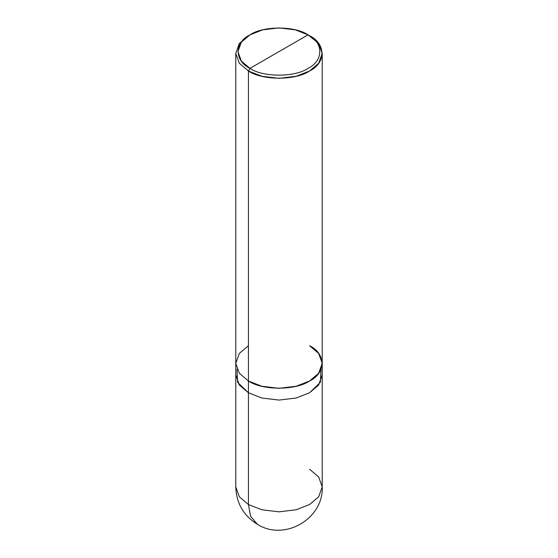 <?xml version="1.0" encoding="UTF-8"?>
<svg xmlns="http://www.w3.org/2000/svg" width="558" height="558" viewBox="0 0 558 558"><rect width="100%" height="100%" fill="white"/><g stroke="black" fill="none" stroke-linecap="round" stroke-linejoin="round"><path stroke-width="0.84" d="M321.003 369.236L320.39 382.314L309.564 392.762L296.165 398.021L279 400.072L261.835 398.021L248.436 392.762L248.436 504.523L250.584 516.276L257.391 524.311L250.584 516.276L248.436 504.523L239.333 496.787L235.776 486.876L239.333 496.787L248.436 504.523L261.835 509.782L279 511.832L296.165 509.782L309.564 504.523L318.667 496.787L322.224 486.876L318.667 476.964L309.564 469.229M235.783 374.795L239.333 385.027L248.436 392.762L239.229 384.887L235.783 374.795M236.997 369.243L237.617 382.314L248.436 392.762L239.333 385.027L235.783 375.115L235.776 486.876C236.313 503.19 243.518 515.669 257.391 524.311C284.343 541.581 323.71 518.828 322.224 486.876L318.667 496.787L309.564 504.523L296.165 509.782L279 511.832L261.835 509.782L248.436 504.523L248.436 392.762L261.835 398.021L279 400.072L296.165 398.021L309.564 392.762L318.667 385.027L322.217 374.795M248.436 345.709L239.333 353.444L235.776 363.356L239.333 373.267L248.436 381.002L248.436 71.019L239.333 63.284L235.776 53.373L239.333 43.461L248.436 35.726L239.333 43.461L235.776 53.373L239.333 63.284L248.436 71.019L261.835 76.272L279 78.329L296.165 76.272L309.564 71.019L318.667 63.284L322.224 53.373L318.667 43.461L308.037 34.847C323.696 42.387 323.696 60.829 308.037 68.369C294.966 77.416 263.034 77.416 249.963 68.369L308.037 34.847L295.308 29.853L279 27.9L262.692 29.853L249.963 34.847L241.314 42.192L237.938 51.608L241.314 61.024L249.963 68.369L248.436 71.019L248.436 392.762L261.835 398.021L279 400.072L296.165 398.021L309.564 392.762L320.383 382.314L321.003 369.243M322.224 486.876L322.224 375.115L318.667 385.027L309.564 392.762L296.165 398.021L279 400.072L261.835 398.021L248.436 392.762L248.436 380.995L239.333 373.267L235.776 363.356L235.776 53.373M249.963 68.369C234.304 60.829 234.304 42.387 249.963 34.847C263.034 25.801 294.966 25.801 308.037 34.847L249.963 68.369C263.034 77.416 294.966 77.416 308.037 68.369C323.696 60.829 323.696 42.387 308.037 34.847L309.564 35.726C326.053 43.67 326.053 63.075 309.564 71.019C295.81 80.54 262.19 80.54 248.436 71.019L249.963 68.369M322.217 375.115L322.217 363.356L318.667 353.444L309.564 345.709C326.053 353.646 326.053 373.058 309.564 381.002C295.81 390.516 262.19 390.516 248.436 381.002L261.835 386.255L279 388.312L296.165 386.255L309.564 381.002L318.667 373.267L322.224 363.356L322.224 53.373M235.783 375.115L235.783 363.356M248.436 35.726L249.963 34.847M309.564 35.726L308.037 34.847"/></g></svg>
